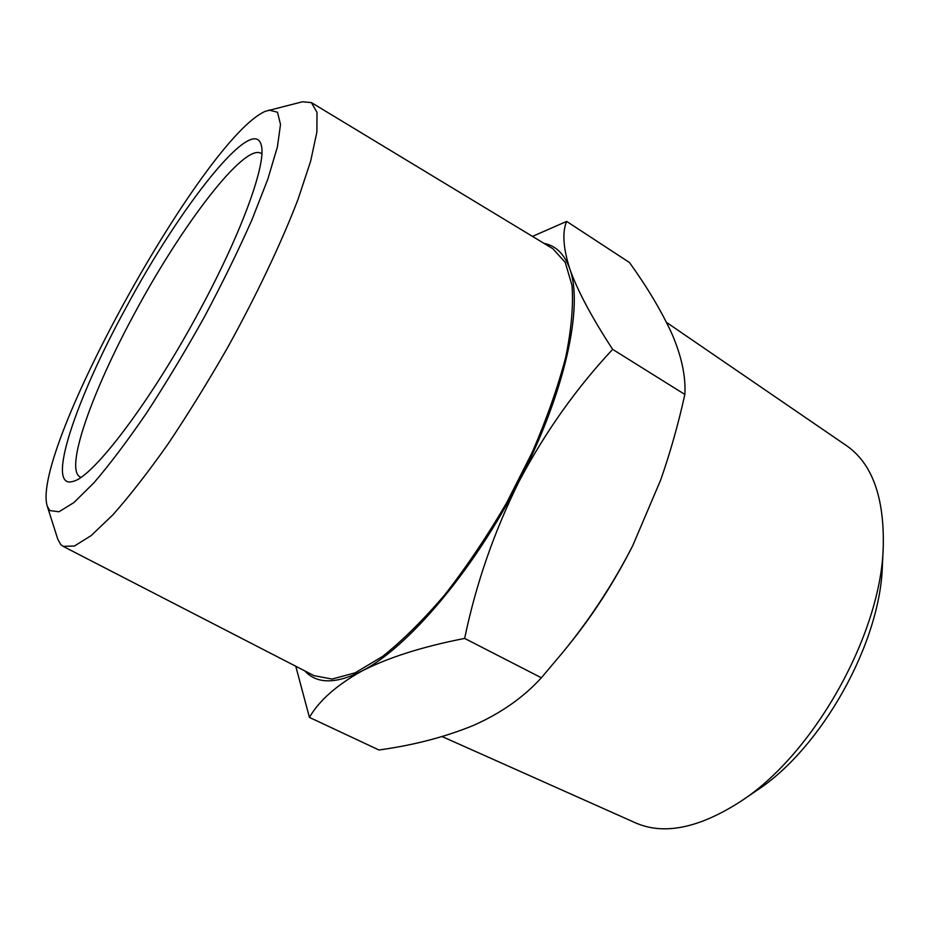 <?xml version="1.0" encoding="UTF-8"?>
<svg xmlns="http://www.w3.org/2000/svg" width="930" height="930" viewBox="0 0 930 930"><rect width="100%" height="100%" fill="white"/><g stroke="black" fill="none" stroke-linecap="round" stroke-linejoin="round"><path stroke-width="1.4" d="M47.267 506.211L57.765 539.144L60.717 544.515L63.147 546.363L74.412 546.015L91.07 535.668L112.751 514.976C129.456 496.178 147.731 472.742 167.563 444.68C187.86 414.431 207.96 381.939 227.85 347.181C256.854 294.566 281.36 242.788 298.007 199.427L310.62 161.285L316.898 131.99L317.002 112.379L311.411 102.602L302.436 101.789L265.399 111.286C203.903 137.628 29.981 451.631 47.267 506.211L49.778 510.57L58.997 511.767L73.9 502.572L94.116 482.612C109.996 464.093 127.48 440.878 146.591 412.978C166.156 382.951 185.395 350.994 204.309 317.084C222.41 283.104 238.254 250.763 251.832 220.061L267.782 179.292L277.396 146.952L280.511 124.411L277.454 112.193L268.875 110.077M63.147 546.363L314.003 675.657L332.103 679.063L355.225 672.809L382.614 656.406C402.632 640.491 423.476 619.81 445.133 594.363C466.721 566.591 487.18 536.157 506.501 503.072L532.088 452.619C546.712 418.849 557.93 386.996 565.754 357.062C571.439 329.046 573.519 305.145 571.997 285.336L565.231 262.365L552.85 248.717L311.411 102.602M200.217 309.423C242.253 231.605 266.747 162.715 261.272 145.208C253.379 113.03 179.478 207.623 125.887 307.911C76.202 398.528 44.721 490.598 73.226 481.345C93.314 477.078 152.008 399.795 200.217 309.423M261.842 153.869L261.167 153.38C244.404 142.79 181.687 225.467 135.175 312.271C92.744 390.042 64.228 469.173 80.143 476.974L80.91 477.299M464.651 638.422C422.313 646.699 387.996 657.615 361.689 671.158C407.468 648.163 473.812 570.462 519.161 481.24C494.121 531.565 475.951 583.959 464.651 638.422L541.365 677.772L562.743 652.418C589.806 619.438 613.126 583.877 632.702 545.736L660.637 480.101C670.379 452.154 678.447 423.603 684.852 394.448L612.661 349.366C576.24 388.298 545.073 432.252 519.161 481.24C565.301 392.135 583.68 305.668 569.741 268.747C564.498 254.134 555.931 245.683 544.027 243.381M304.842 670.937C316.816 684.062 335.765 684.143 361.689 671.158C336.544 685.212 319.118 700.627 309.423 717.402L295.775 666.264M532.483 236.394L566.661 221.41C562.115 232.047 563.15 247.822 569.741 268.747C577.402 290.462 591.713 317.328 612.661 349.366M541.365 677.772C523.288 697.593 500.514 713.519 473.056 725.574C444.773 737.118 413.408 745.256 378.952 749.987L309.423 717.402M684.852 394.448C685.898 376.65 681.678 356.632 672.169 334.382C661.8 311.585 647.536 287.614 629.389 262.469L566.661 221.41M442.169 736.583L635.237 822.736C663.799 835.407 698.988 828.27 740.78 801.335L756.253 790.826C821.481 748.557 880.512 643.025 882.407 565.324L883.268 546.642C884.349 496.934 872.015 463.221 846.277 445.493L666.566 322.443M563.708 651.221L569.904 643.56C593.526 614.253 614.451 581.657 632.702 545.736L660.637 480.101M740.78 801.335C813.936 754.091 881.28 633.702 883.268 546.642"/></g></svg>
